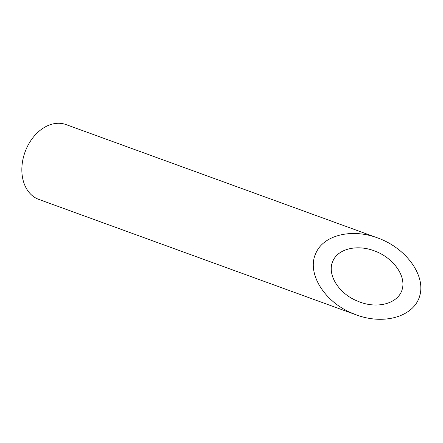 <?xml version="1.0" encoding="UTF-8"?>
<svg xmlns="http://www.w3.org/2000/svg" width="443" height="443" viewBox="0 0 443 443"><rect width="100%" height="100%" fill="white"/><g stroke="black" fill="none" stroke-linecap="round" stroke-linejoin="round"><path stroke-width="0.66" d="M333.031 260.772C326.696 273.425 337.627 292.341 355.962 300.459L360.015 302.126C378.787 309.064 398.584 303.023 402.238 289.24C406.17 275.557 393.019 257.533 374.191 250.793C356.953 244.287 338.23 248.828 333.031 260.772M356.471 314.956L38.796 199.4A39.815 29.116 -70 0 1 35.695 197.982A39.815 29.116 -70 0 1 25.882 149.861A39.815 29.116 -70 0 1 66.013 124.572L377.735 237.963C351.88 228.2 323.794 235.011 315.997 252.925C306.495 271.902 322.886 300.282 350.391 312.453L356.471 314.956C384.629 325.367 414.327 316.308 419.803 295.631C425.706 275.109 405.976 248.069 377.735 237.963"/></g></svg>
